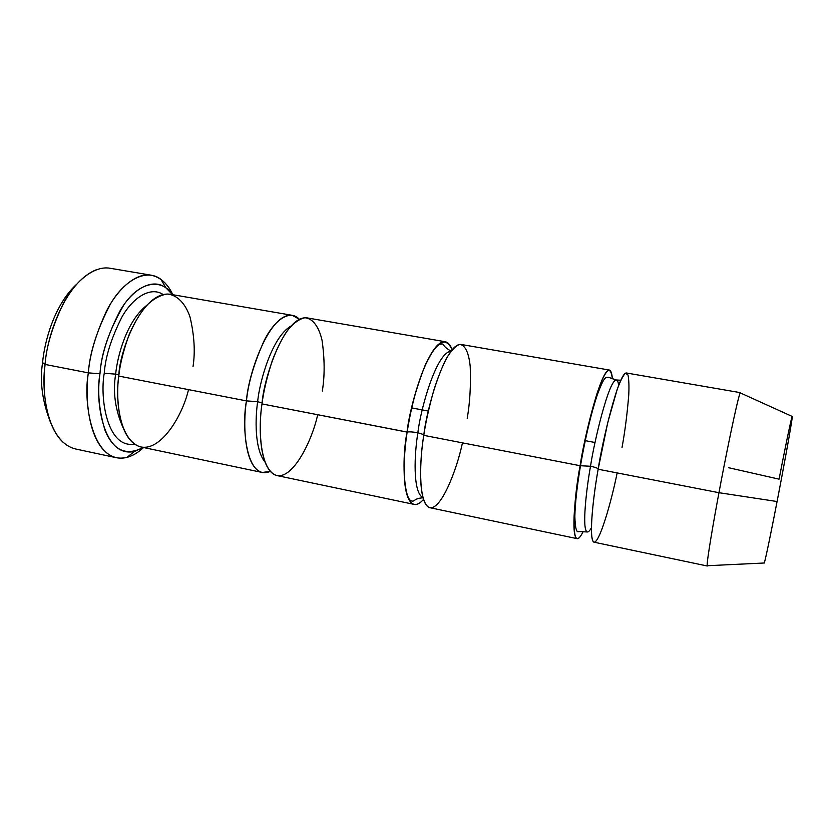 <?xml version="1.0" encoding="UTF-8"?>
<svg xmlns="http://www.w3.org/2000/svg" width="834" height="834" viewBox="0 0 834 834"><rect width="100%" height="100%" fill="white"/><g stroke="black" fill="none" stroke-linecap="round" stroke-linejoin="round"><path stroke-width="1.25" d="M151.288 275.21C160.66 277.357 167.832 283.862 172.805 294.715C169.782 288.21 165.83 283.101 160.962 279.39C146.44 268.058 124.485 279.984 110.526 303.878C97.13 329.513 89.738 352.521 88.341 372.871C89.686 355.013 95.722 334.434 106.439 311.155C117.584 289.106 135.859 272.374 151.288 275.21L110.151 268.267C93.867 265.295 74.831 281.694 63.374 303.43C52.386 326.407 46.287 346.736 45.078 364.437L42.565 362.602C39.678 381.221 42.211 400.82 50.165 421.42C42.211 400.82 39.678 381.221 42.565 362.602C44.452 341.961 54.085 305.14 76.363 284.509C54.085 305.14 44.452 341.961 42.565 362.602L45.078 364.437C46.621 338.239 64.322 282.361 96.452 269.716M99.965 373.778C101.268 355.221 107.982 334.205 120.096 310.728C132.721 288.814 152.612 277.607 165.851 287.803L172.544 294.663C161.275 277.555 139.132 282.007 123.859 304.91C109.275 329.993 101.31 352.949 99.965 373.778C97.255 391.615 98.985 410.568 105.136 430.636C113.56 450.662 126.278 456.281 143.312 447.472L134.566 451.392C103.499 458.596 94.847 401.133 99.965 373.778L88.341 372.871L99.965 373.778M246.457 400.893C247.906 375.352 269.184 312.072 292.327 315.335L299.343 319.297C290.18 309.08 274.72 319.412 264.222 340.512C254.068 363.124 248.146 383.254 246.457 400.893L257.633 401.686C259.593 381.399 272.03 336.967 290.92 326.094C272.03 336.967 259.593 381.399 257.633 401.686L246.457 400.893C241.401 426.966 246.186 481.718 270.247 471.387L262.262 472.471C244.049 467.874 242.746 423.735 246.457 400.893L118.762 376.082L246.457 400.893M292.327 315.335L170.282 294.277C142.145 290.149 119.366 351.156 118.762 376.082C120.033 364.01 123.536 350.103 129.249 334.361C133.742 323.978 139.257 314.606 145.814 306.255C152.862 299.177 160.024 295.1 167.29 294.027C177.757 294.986 185.659 304.212 190.006 316.951C194.332 335.383 195.333 351.948 193.008 366.647M104.24 373.257L115.665 374.153C117.333 356.097 126.778 321.205 146.252 305.765C126.778 321.205 117.333 356.097 115.665 374.153L104.24 373.257C99.778 397.62 106.867 448.807 134.514 444.115C106.867 448.807 99.778 397.62 104.24 373.257C105.418 356.743 111.349 337.937 122.025 316.857C133.159 297.133 150.891 286.187 163.12 294.538C150.891 286.187 133.159 297.133 122.025 316.857C111.349 337.937 105.418 356.743 104.24 373.257M122.973 427.467C115.155 409.588 112.726 391.813 115.665 374.153C112.726 391.813 115.155 409.588 122.973 427.467M188.505 389.634C182.583 415.801 160.003 453.508 138.976 446.419C118.626 437.902 115.613 397.995 118.762 376.082C115.321 398.277 118.845 441.572 141.061 447.003L262.262 472.471M118.897 374.987L115.665 374.153L118.897 374.987M63.384 442.583C44.379 424.933 42.315 387.101 45.078 364.437L88.341 372.871L45.078 364.437C41.106 390.875 46.829 442.02 75.581 448.984L116.374 457.72C89.134 451.069 84.265 399.58 88.341 372.871C82.712 402.916 92.678 465.643 126.904 457.407C132.648 455.844 138.194 452.56 143.573 447.535C134.524 455.948 125.465 459.336 116.374 457.72M264.931 461.963C254.631 449.109 255.11 419.366 257.633 401.686C255.11 419.366 254.631 449.109 264.931 461.963M317.691 414.738C311.801 441.728 292.015 481.322 275.324 475.067C259.238 467.321 258.498 426.539 261.991 403.917L407.159 432.064C409.348 431.658 412.924 431.887 417.886 432.773C420.336 409.723 436.338 352.469 450.933 351.25C436.338 352.469 420.336 409.723 417.886 432.773C412.924 431.887 409.348 431.658 407.159 432.064L407.055 432.095C400.956 461.515 403.02 522.407 423.484 499.483C420.096 503.288 416.979 504.924 414.133 504.393C401.29 500.9 402.989 455.76 407.055 432.095C409.64 405.793 428.843 339.615 445.252 341.731C448.16 342.367 450.454 345.036 452.122 349.738C445.742 335.914 436.797 340.991 425.277 364.969C415.561 389.978 409.484 412.361 407.055 432.095L261.991 403.917C258.248 426.841 259.27 471.064 276.982 475.568L414.133 504.393M262.116 402.968L257.633 401.686L262.116 402.968M740.446 392.668L626.397 372.986C618.62 372.36 602.2 442.041 598.155 469.229L718.971 492.696C723.995 464.965 738.497 393.043 740.446 392.668L740.592 393.033M728.457 467.676L779.071 479.154C783.063 458.356 791.935 414.008 792.3 416.562C791.82 423.536 781.594 478.507 777.079 501.526C781.5 479.06 792.102 422.087 792.3 416.489L740.238 392.877C737.423 398.183 723.86 465.831 718.971 492.696L777.079 501.526C772.837 523.648 764.257 566.203 764.09 563.013M580.11 465.716L590.514 466.258C594.079 441.968 608.956 379.439 616.347 380.012C617.483 380.294 618.244 382.087 618.64 385.412C618.244 382.087 617.483 380.294 616.347 380.012C608.956 379.439 594.079 441.968 590.514 466.258L580.11 465.716C573.813 497.012 569.372 559.781 583.133 531.592C580.714 536.533 578.692 538.889 577.076 538.639C570.456 536.45 575.648 490.277 580.11 465.716C584.009 438.611 600.709 369.274 609.32 370.046C610.957 370.504 611.968 373.434 612.354 378.824C610.54 363.885 605.307 369.108 596.675 394.503C588.887 421.201 583.362 444.939 580.11 465.716L423.776 435.348L580.11 465.716M591.41 527.797C589.774 530.768 588.397 532.155 587.282 531.967C581.611 530.017 586.51 488.297 590.514 466.258C586.51 488.297 581.611 530.017 587.282 531.967C588.397 532.155 589.774 530.768 591.41 527.797M617.15 472.92C611.374 501.818 598.802 545.936 593.474 541.923C588.564 536.22 593.787 493.519 598.155 469.229L607.809 422.338L617.191 389.415C620.413 380.742 623.196 375.321 625.542 373.142L627.992 375.008C628.909 379.48 629.17 386.027 628.773 394.67C627.22 413.852 624.968 431.491 622.018 447.597M598.207 468.875C597.352 467.999 594.788 467.123 590.514 466.258C594.788 467.123 597.352 467.999 598.207 468.875M422.932 497.637C412.496 492.341 414.394 453.477 417.886 432.773C414.394 453.477 412.496 492.341 422.932 497.637M462.463 442.864C456.625 470.772 440.185 512.535 428.759 507.312C417.855 500.504 419.877 458.773 423.776 435.348C419.679 459.096 417.646 504.341 429.906 507.708L577.076 538.639M423.881 434.65L417.886 432.773L423.881 434.65M428.363 411.058L411.621 407.899L428.363 411.058M445.252 341.731L307.152 317.9C284.634 314.741 263.544 378.302 261.991 403.917C263.544 391.459 266.974 377.041 272.28 360.653C276.356 349.811 281.225 339.97 286.886 331.14C292.88 323.602 298.843 319.141 304.754 317.764C313.146 318.327 319.109 327.481 322.049 340.345C324.728 359.016 324.822 375.915 322.31 391.052M595.059 442.51L584.884 440.592L595.059 442.51M609.32 370.046L461.139 344.473C445.45 342.482 426.487 408.962 423.776 435.348C425.653 422.484 428.989 407.482 433.784 390.343C437.36 378.98 441.426 368.597 445.981 359.204C450.704 351.135 455.197 346.225 459.451 344.473C465.341 344.578 468.969 353.595 470.22 366.585C470.929 385.517 469.928 402.791 467.207 418.387M764.278 563.002C765.779 558.759 773.16 521.896 777.079 501.526L718.971 492.696C714.373 517.017 706.669 560.907 707.169 565.733L764.278 563.002M707.555 565.723L707.295 566.005C705.981 564.92 714.185 517.966 718.971 492.696L598.155 469.229C593.652 493.874 588.074 540.151 594.027 542.194L707.295 566.005M165.851 287.803L160.962 279.39M587.282 531.967L578.723 531.56C576.461 532.916 575.179 527.828 574.855 516.329C575.179 503.038 577.065 486.107 580.516 465.528C585.343 437.735 590.91 414.196 597.248 394.93C604.473 375.759 605.536 377.562 608.247 377.218L616.347 380.012L620.777 380.241M422.974 497.783C413.8 498.523 414.988 501.588 411.975 501.057C405.063 500.598 401.237 469.646 407.159 432.064C411.068 407.086 416.854 385.444 424.506 367.127C431.793 351.135 437.631 343.441 442.02 344.035C444.178 343.869 441.801 345.829 451.027 351.135M134.566 451.392L126.904 457.407"/></g></svg>
